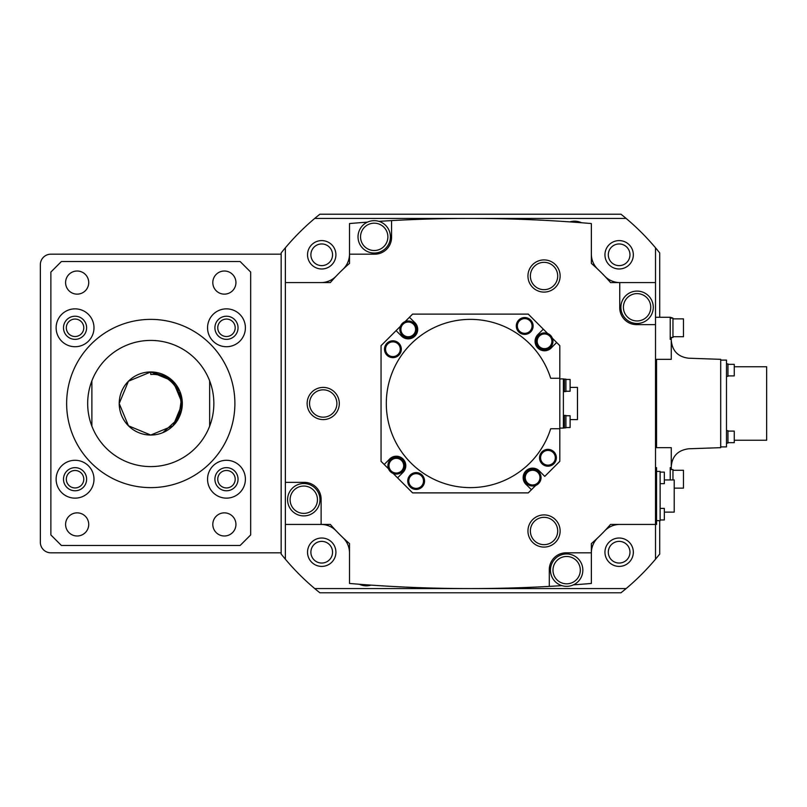 <?xml version="1.0" encoding="UTF-8"?>
<svg xmlns="http://www.w3.org/2000/svg" width="807" height="807" viewBox="0 0 807 807"><rect width="100%" height="100%" fill="white"/><g stroke="black" fill="none" stroke-linecap="round" stroke-linejoin="round"><path stroke-width="1.21" d="M150.768 374.478C176.925 372.37 191.784 408.1 173.071 425.803L181.706 409.653L179.911 391.425L168.29 377.273L150.768 371.956L170.771 379.119L181.706 397.347L178.579 418.369L162.832 432.643L178.579 418.369L181.706 397.347L170.771 379.119L150.768 371.956L168.29 377.273L179.911 391.425L181.706 409.653L173.071 425.803L181.706 409.653L179.911 391.425L168.29 377.273L150.768 371.956L168.29 377.273L179.911 391.425L181.706 409.653L173.071 425.803L181.706 409.653L179.911 391.425L168.29 377.273L150.768 371.956L168.29 377.273L179.911 391.425L181.706 409.653L173.071 425.803L181.706 409.653L179.911 391.425L168.29 377.273L150.768 371.956L150.768 374.478L150.768 371.956L128.454 381.197L119.214 403.5L128.454 425.803L150.768 435.044L128.454 425.803L119.214 403.5L128.454 381.197L150.768 371.956A31.544 31.544 0 0 0 119.214 403.5A31.544 31.544 0 0 0 150.768 435.044L128.454 425.803L119.214 403.5L128.454 381.197L150.768 371.956L173.071 381.197L182.311 403.5L173.071 425.803L150.768 435.044L128.454 425.803L119.214 403.5L128.454 381.197L150.768 371.956L173.071 381.197L182.311 403.5L173.071 425.803L150.768 435.044L128.454 425.803L119.214 403.5L128.454 381.197L150.768 371.956L173.071 381.197L182.311 403.5L173.071 425.803L150.768 435.044A31.544 31.544 0 0 0 179.911 391.425A31.544 31.544 0 0 0 150.768 371.956C159.423 372.088 166.857 375.164 173.071 381.197M226.474 460.283A18.924 18.924 0 0 0 207.55 479.207A18.924 18.924 0 0 0 226.474 498.141A18.924 18.924 0 0 0 245.399 479.207A18.924 18.924 0 0 0 226.474 460.283M226.474 467.646A11.57 11.57 0 0 0 214.904 479.207A11.57 11.57 0 0 0 226.474 490.777A11.57 11.57 0 0 0 238.045 479.207A11.57 11.57 0 0 0 226.474 467.646M226.474 487.942A8.726 8.726 0 0 1 217.749 479.207A8.726 8.726 0 0 1 226.474 470.481A8.726 8.726 0 0 1 235.2 479.207A8.726 8.726 0 0 1 226.474 487.942A8.726 8.726 0 0 0 235.2 479.207A8.726 8.726 0 0 0 226.474 470.481M75.051 460.283A18.924 18.924 0 0 0 56.127 479.207A18.924 18.924 0 0 0 75.051 498.141A18.924 18.924 0 0 0 93.985 479.207A18.924 18.924 0 0 0 75.051 460.283M75.051 467.646A11.57 11.57 0 0 0 63.491 479.207A11.57 11.57 0 0 0 75.051 490.777A11.57 11.57 0 0 0 86.621 479.207A11.57 11.57 0 0 0 75.051 467.646M75.051 487.942A8.726 8.726 0 0 1 66.325 479.207A8.726 8.726 0 0 1 75.051 470.481A8.726 8.726 0 0 1 83.777 479.207A8.726 8.726 0 0 1 75.051 487.942A8.726 8.726 0 0 0 83.777 479.207A8.726 8.726 0 0 0 75.051 470.481M75.051 308.859A18.924 18.924 0 0 0 56.127 327.793A18.924 18.924 0 0 0 75.051 346.717A18.924 18.924 0 0 0 93.985 327.793A18.924 18.924 0 0 0 75.051 308.859M75.051 316.223A11.57 11.57 0 0 0 63.491 327.793A11.57 11.57 0 0 0 75.051 339.354A11.57 11.57 0 0 0 86.621 327.793A11.57 11.57 0 0 0 75.051 316.223M75.051 336.519A8.726 8.726 0 0 1 66.325 327.793A8.726 8.726 0 0 1 75.051 319.058A8.726 8.726 0 0 1 83.777 327.793A8.726 8.726 0 0 1 75.051 336.519A8.726 8.726 0 0 0 83.777 327.793A8.726 8.726 0 0 0 75.051 319.058M226.474 308.859A18.924 18.924 0 0 0 207.55 327.793A18.924 18.924 0 0 0 226.474 346.717A18.924 18.924 0 0 0 245.399 327.793A18.924 18.924 0 0 0 226.474 308.859M226.474 316.223A11.57 11.57 0 0 0 214.904 327.793A11.57 11.57 0 0 0 226.474 339.354A11.57 11.57 0 0 0 238.045 327.793A11.57 11.57 0 0 0 226.474 316.223M226.474 336.519A8.726 8.726 0 0 1 217.749 327.793A8.726 8.726 0 0 1 226.474 319.058A8.726 8.726 0 0 1 235.2 327.793A8.726 8.726 0 0 1 226.474 336.519A8.726 8.726 0 0 0 235.2 327.793A8.726 8.726 0 0 0 226.474 319.058M150.768 466.597A63.097 63.097 0 0 0 209.649 380.854A63.097 63.097 0 0 0 91.877 380.854L91.877 426.146A63.097 63.097 0 0 0 150.768 466.597M150.768 487.62A84.12 84.12 0 0 0 234.887 403.5A84.12 84.12 0 0 0 150.768 319.38A84.12 84.12 0 0 0 66.638 403.5A84.12 84.12 0 0 0 150.768 487.62M224.376 271.011A11.57 11.57 0 0 0 212.806 282.571A11.57 11.57 0 0 0 224.376 294.141A11.57 11.57 0 0 0 235.937 282.571A11.57 11.57 0 0 0 224.376 271.011M77.159 271.011A11.57 11.57 0 0 0 65.589 282.571A11.57 11.57 0 0 0 77.159 294.141A11.57 11.57 0 0 0 88.72 282.571A11.57 11.57 0 0 0 77.159 271.011M77.159 512.859A11.57 11.57 0 0 0 65.589 524.429A11.57 11.57 0 0 0 77.159 535.989A11.57 11.57 0 0 0 88.72 524.429A11.57 11.57 0 0 0 77.159 512.859M224.376 512.859A11.57 11.57 0 0 0 212.806 524.429A11.57 11.57 0 0 0 224.376 535.989A11.57 11.57 0 0 0 235.937 524.429A11.57 11.57 0 0 0 224.376 512.859M250.664 534.94L250.664 272.06L240.143 261.539L61.382 261.539L50.871 272.06L50.871 534.94L61.382 545.461L240.143 545.461L250.664 534.94M209.649 380.854L209.649 426.146M91.877 426.146A63.097 63.097 0 0 1 91.877 380.854M281.159 552.815L50.871 552.815A10.511 10.511 0 0 1 40.35 542.304L40.35 264.696A10.511 10.511 0 0 1 50.871 254.185L281.159 254.185M561.924 585.64A1430.095 1430.095 0 0 1 349.502 583.451L349.502 543.595A185.075 185.075 0 0 1 330.335 524.429L285.365 524.429L285.365 559.201A241.858 241.858 0 0 0 319.875 592.782L620.987 592.782A241.858 241.858 0 0 0 626.131 588.575L314.73 588.575M285.365 282.571L330.335 282.571A185.075 185.075 0 0 1 349.502 263.405L349.502 254.185L374.741 254.185A16.826 16.826 0 0 0 391.566 237.359L391.566 220.604A1430.095 1430.095 0 0 1 591.36 223.549L591.36 263.405A185.075 185.075 0 0 1 610.536 282.571L619.746 282.571L619.746 307.81A16.826 16.826 0 0 0 636.572 324.636L655.506 324.636L655.506 247.799A241.858 241.858 0 0 0 626.131 218.425L314.73 218.425A241.858 241.858 0 0 0 285.365 247.799L285.365 482.364L304.289 482.364A16.826 16.826 0 0 1 321.115 499.19L321.115 524.429M655.506 467.646L656.555 467.646L656.555 524.429L610.536 524.429A185.075 185.075 0 0 1 593.478 541.749A185.075 185.075 0 0 1 591.36 543.595L591.36 552.815L566.121 552.815A16.826 16.826 0 0 0 549.295 569.641L549.295 586.396M335.914 552.21A14.193 14.193 0 0 0 321.721 538.017A14.193 14.193 0 0 0 307.528 552.21A14.193 14.193 0 0 0 321.721 566.403A14.193 14.193 0 0 0 335.914 552.21M349.502 552.916A21.032 21.032 0 0 0 342.955 537.674M556.659 221.027A1430.095 1430.095 0 0 1 569.762 221.885A16.19 16.19 0 0 1 581.524 222.752M374.216 250.523A13.669 13.669 0 0 1 360.547 236.844A13.669 13.669 0 0 1 374.216 223.176A13.669 13.669 0 0 1 387.885 236.844A13.669 13.669 0 0 1 374.216 250.523M374.216 220.654A16.19 16.19 0 0 1 390.406 236.844A16.19 16.19 0 0 1 374.216 253.045A16.19 16.19 0 0 1 358.026 236.844A16.19 16.19 0 0 1 374.216 220.654M544.039 544.664A13.669 13.669 0 0 1 530.37 530.996A13.669 13.669 0 0 1 544.039 517.327A13.669 13.669 0 0 1 557.708 530.996A13.669 13.669 0 0 1 544.039 544.664M544.039 514.906A16.09 16.09 0 0 1 560.129 530.996A16.09 16.09 0 0 1 544.039 547.085A16.09 16.09 0 0 1 527.949 530.996A16.09 16.09 0 0 1 544.039 514.906M323.214 417.169A13.669 13.669 0 0 1 309.545 403.5A13.669 13.669 0 0 1 323.214 389.831A13.669 13.669 0 0 1 336.882 403.5A13.669 13.669 0 0 1 323.214 417.169M323.214 387.41A16.09 16.09 0 0 1 339.303 403.5A16.09 16.09 0 0 1 323.214 419.59A16.09 16.09 0 0 1 307.124 403.5A16.09 16.09 0 0 1 323.214 387.41M544.039 289.673A13.669 13.669 0 0 1 530.37 276.004A13.669 13.669 0 0 1 544.039 262.336A13.669 13.669 0 0 1 557.708 276.004A13.669 13.669 0 0 1 544.039 289.673M544.039 259.915A16.09 16.09 0 0 1 560.129 276.004A16.09 16.09 0 0 1 544.039 292.094A16.09 16.09 0 0 1 527.949 276.004A16.09 16.09 0 0 1 544.039 259.915M524.711 318.614A7.364 7.364 0 0 1 532.075 325.978A7.364 7.364 0 0 1 524.711 333.341A7.364 7.364 0 0 1 517.358 325.978A7.364 7.364 0 0 1 524.711 318.614M524.711 317.988A7.989 7.989 0 0 1 532.701 325.978A7.989 7.989 0 0 1 524.711 333.967A7.989 7.989 0 0 1 516.722 325.978A7.989 7.989 0 0 1 524.711 317.988M524.711 317.565A8.413 8.413 0 0 1 533.124 325.978A8.413 8.413 0 0 1 524.711 334.391A8.413 8.413 0 0 1 516.298 325.978A8.413 8.413 0 0 1 524.711 317.565M547.953 450.417A7.364 7.364 0 0 1 555.317 457.781A7.364 7.364 0 0 1 547.953 465.145A7.364 7.364 0 0 1 540.589 457.781A7.364 7.364 0 0 1 547.953 450.417M547.953 449.792A7.989 7.989 0 0 1 555.942 457.781A7.989 7.989 0 0 1 547.953 465.77A7.989 7.989 0 0 1 539.964 457.781A7.989 7.989 0 0 1 547.953 449.792M547.953 449.368A8.413 8.413 0 0 1 556.366 457.781A8.413 8.413 0 0 1 547.953 466.194A8.413 8.413 0 0 1 539.54 457.781A8.413 8.413 0 0 1 547.953 449.368M416.15 473.659A7.364 7.364 0 0 1 423.514 481.022A7.364 7.364 0 0 1 416.15 488.386A7.364 7.364 0 0 1 408.786 481.022A7.364 7.364 0 0 1 416.15 473.659M416.15 473.033A7.989 7.989 0 0 1 424.139 481.022A7.989 7.989 0 0 1 416.15 489.012A7.989 7.989 0 0 1 408.16 481.022A7.989 7.989 0 0 1 416.15 473.033M416.15 472.609A8.413 8.413 0 0 1 424.563 481.022A8.413 8.413 0 0 1 416.15 489.435A8.413 8.413 0 0 1 407.737 481.022A8.413 8.413 0 0 1 416.15 472.609M392.908 341.855A7.364 7.364 0 0 1 400.272 349.219A7.364 7.364 0 0 1 392.908 356.583A7.364 7.364 0 0 1 385.544 349.219A7.364 7.364 0 0 1 392.908 341.855M392.908 341.23A7.989 7.989 0 0 1 400.897 349.219A7.989 7.989 0 0 1 392.908 357.208A7.989 7.989 0 0 1 384.919 349.219A7.989 7.989 0 0 1 392.908 341.23M392.908 340.806A8.413 8.413 0 0 1 401.321 349.219A8.413 8.413 0 0 1 392.908 357.632A8.413 8.413 0 0 1 384.495 349.219A8.413 8.413 0 0 1 392.908 340.806M544.765 476.382L559.816 461.332L544.765 476.382L539.308 470.915A9.462 9.462 0 0 0 525.569 471.288A9.462 9.462 0 0 0 526.689 484.987L531.42 489.718L528.262 492.885L412.599 492.885L393.211 473.497A8.413 8.413 0 0 1 388.51 468.796L381.055 461.342L381.055 345.668L400.433 326.27A8.413 8.413 0 0 1 405.134 321.579L412.589 314.115L528.262 314.115L547.66 333.503A8.413 8.413 0 0 1 552.351 338.204L559.816 345.658L559.816 428.739L550.677 428.739A84.12 84.12 0 0 1 421.204 471.712A84.12 84.12 0 0 1 421.204 335.288A84.12 84.12 0 0 1 550.677 378.261L559.816 378.261M532.62 470.249A7.364 7.364 0 0 1 539.974 477.613A7.364 7.364 0 0 1 532.62 484.967A7.364 7.364 0 0 1 525.256 477.613A7.364 7.364 0 0 1 532.62 470.249M532.62 469.613A7.989 7.989 0 0 1 540.609 477.613A7.989 7.989 0 0 1 532.62 485.602A7.989 7.989 0 0 1 524.621 477.613A7.989 7.989 0 0 1 532.62 469.613M532.62 469.2A8.413 8.413 0 0 1 541.033 477.613A8.413 8.413 0 0 1 532.62 486.016A8.413 8.413 0 0 1 524.207 477.613A8.413 8.413 0 0 1 532.62 469.2M535.717 485.431L531.42 489.718M396.328 458.326A7.364 7.364 0 0 1 403.682 465.679A7.364 7.364 0 0 1 396.328 473.043A7.364 7.364 0 0 1 388.964 465.679A7.364 7.364 0 0 1 396.328 458.326M396.328 457.69A7.989 7.989 0 0 1 404.317 465.679A7.989 7.989 0 0 1 396.328 473.679A7.989 7.989 0 0 1 388.328 465.679A7.989 7.989 0 0 1 396.328 457.69M396.328 457.276A8.413 8.413 0 0 1 404.731 465.679A8.413 8.413 0 0 1 396.328 474.092A8.413 8.413 0 0 1 387.915 465.679A8.413 8.413 0 0 1 396.328 457.276M412.599 492.885L393.221 473.507M388.5 468.786L381.055 461.332M397.558 477.835L403.016 472.377A9.462 9.462 0 0 0 402.643 458.638A9.462 9.462 0 0 0 388.944 459.758L384.213 464.489M408.251 322.033A7.364 7.364 0 0 1 415.605 329.387A7.364 7.364 0 0 1 408.251 336.751A7.364 7.364 0 0 1 400.887 329.387A7.364 7.364 0 0 1 408.251 322.033M408.251 321.398A7.989 7.989 0 0 1 416.241 329.387A7.989 7.989 0 0 1 408.251 337.387A7.989 7.989 0 0 1 400.252 329.387A7.989 7.989 0 0 1 408.251 321.398M408.251 320.984A8.413 8.413 0 0 1 416.664 329.387A8.413 8.413 0 0 1 408.251 337.8A8.413 8.413 0 0 1 399.838 329.387A8.413 8.413 0 0 1 408.251 320.984M381.055 345.658L400.433 326.29M405.144 321.569L412.599 314.115M396.096 330.618L401.553 336.085A9.462 9.462 0 0 0 415.292 335.712A9.462 9.462 0 0 0 414.173 322.013L409.442 317.282M544.543 333.957A7.364 7.364 0 0 1 551.897 341.321A7.364 7.364 0 0 1 544.543 348.674A7.364 7.364 0 0 1 537.18 341.321A7.364 7.364 0 0 1 544.543 333.957M544.543 333.321A7.989 7.989 0 0 1 552.533 341.321A7.989 7.989 0 0 1 544.543 349.31A7.989 7.989 0 0 1 536.544 341.321A7.989 7.989 0 0 1 544.543 333.321M544.543 332.908A8.413 8.413 0 0 1 552.956 341.321A8.413 8.413 0 0 1 544.543 349.724A8.413 8.413 0 0 1 536.13 341.321A8.413 8.413 0 0 1 544.543 332.908M528.272 314.115L547.64 333.493M552.361 338.214L559.816 345.668M543.313 329.165L537.845 334.623A9.462 9.462 0 0 0 538.219 348.362A9.462 9.462 0 0 0 551.917 347.242L556.659 342.511M565.909 391.244L570.115 391.244L570.115 379.461L565.909 379.461M564.436 391.556L565.909 391.556L565.909 379.149L564.436 379.149M563.387 391.657L564.436 391.657L564.436 379.038L563.387 379.038M570.115 427.539L565.909 427.539L570.115 427.539L570.115 415.756L565.909 415.756M564.436 427.851L565.909 427.851L565.909 415.444L564.436 415.444M564.436 427.962L563.387 427.962L564.436 427.962L564.436 415.343L563.387 415.343M570.115 419.59L577.479 419.59L577.479 387.41L570.115 387.41M559.816 428.103L563.387 428.103L563.387 378.897L559.816 378.897M559.816 461.332L559.816 428.739M540.428 480.73A8.413 8.413 0 0 1 535.737 485.421L528.272 492.885M604.947 254.79A14.193 14.193 0 0 0 619.14 268.983A14.193 14.193 0 0 0 633.334 254.79A14.193 14.193 0 0 0 619.14 240.597A14.193 14.193 0 0 0 604.947 254.79M321.721 268.983A14.193 14.193 0 0 0 335.914 254.79A14.193 14.193 0 0 0 321.721 240.597A14.193 14.193 0 0 0 307.528 254.79A14.193 14.193 0 0 0 321.721 268.983M591.36 254.084A21.032 21.032 0 0 0 597.906 269.326M637.086 320.954A13.669 13.669 0 0 1 623.408 307.285A13.669 13.669 0 0 1 637.086 293.617A13.669 13.669 0 0 1 650.755 307.285A13.669 13.669 0 0 1 637.086 320.954M637.086 291.095A16.19 16.19 0 0 1 653.277 307.285A16.19 16.19 0 0 1 637.086 323.476A16.19 16.19 0 0 1 620.886 307.285A16.19 16.19 0 0 1 637.086 291.095M655.506 282.571L619.746 282.571M660.126 519.97L664.332 519.97L664.332 508.4L660.126 508.4M660.126 483.665L664.332 483.665L664.332 472.105L660.126 472.105M664.332 512.122L674.218 512.122L674.218 479.943L664.332 479.943M656.555 471.429L660.126 471.429L660.126 520.646L656.555 520.646M384.203 585.973A1430.095 1430.095 0 0 1 371.099 585.115A16.19 16.19 0 0 1 359.337 584.248M619.14 538.017A14.193 14.193 0 0 0 604.947 552.21A14.193 14.193 0 0 0 619.14 566.403A14.193 14.193 0 0 0 633.334 552.21A14.193 14.193 0 0 0 619.14 538.017M655.506 324.636L655.506 559.201A241.858 241.858 0 0 1 626.131 588.575M566.645 583.824A13.669 13.669 0 0 1 552.977 570.156A13.669 13.669 0 0 1 566.645 556.477A13.669 13.669 0 0 1 580.314 570.156A13.669 13.669 0 0 1 566.645 583.824M566.645 553.955A16.19 16.19 0 0 1 582.846 570.156A16.19 16.19 0 0 1 566.645 586.346A16.19 16.19 0 0 1 550.455 570.156A16.19 16.19 0 0 1 566.645 553.955M591.36 552.815L591.36 583.451A1430.095 1430.095 0 0 1 573.424 584.853M597.906 537.674A21.032 21.032 0 0 0 591.36 552.916M619.847 524.429A21.032 21.032 0 0 0 604.604 530.976M672.957 479.943L672.957 469.533L671.273 469.533L671.273 467.646L670.224 467.646L670.224 479.943M674.218 488.144L683.468 488.144L683.468 470.269L672.957 470.269M672.957 469.533L670.224 469.533M672.957 336.731L683.468 336.731L683.468 318.856L672.957 318.856L683.468 318.856M670.224 337.467L672.957 337.467L672.957 318.119L670.224 318.119M727.954 363.907L726.482 363.907L727.954 363.907L727.954 376.314L726.482 376.314M734.259 442.67L727.954 442.67L734.259 442.67L734.259 431.099L727.954 431.099M727.954 443.093L726.482 443.093L727.954 443.093L727.954 430.686L726.482 430.686M727.954 375.901L734.259 375.901L734.259 364.33L727.954 364.33M734.259 440.229L766.65 440.229L766.65 366.771L734.259 366.771M720.701 446.896L726.482 446.896L726.482 360.104L720.701 360.104M671.273 467.646L671.273 447.663L656.555 447.663L656.555 359.337L671.273 359.337L671.273 337.467M671.273 466.658C672.07 456.237 677.819 450.286 688.532 448.793L720.701 447.663L720.701 359.337L688.532 358.207C678.001 356.865 672.251 350.914 671.273 340.342M672.957 318.119L670.224 317.272L670.224 339.354L671.273 339.354M670.224 317.272L655.506 317.272M604.604 276.024A21.032 21.032 0 0 0 619.847 282.571M303.785 513.383A13.669 13.669 0 0 1 290.106 499.715A13.669 13.669 0 0 1 303.785 486.046A13.669 13.669 0 0 1 317.454 499.715A13.669 13.669 0 0 1 303.785 513.383M303.785 483.524A16.19 16.19 0 0 1 319.976 499.715A16.19 16.19 0 0 1 303.785 515.905A16.19 16.19 0 0 1 287.585 499.715A16.19 16.19 0 0 1 303.785 483.524M285.365 482.364L285.365 524.429M349.502 254.185L349.502 223.549A1430.095 1430.095 0 0 1 367.437 222.147M378.937 221.36A1430.095 1430.095 0 0 1 391.566 220.604M342.955 269.326A21.032 21.032 0 0 0 349.502 254.084M321.015 282.571A21.032 21.032 0 0 0 336.257 276.024M336.257 530.976A21.032 21.032 0 0 0 321.015 524.429M626.131 218.425A241.858 241.858 0 0 0 620.987 214.218L319.875 214.218A241.858 241.858 0 0 0 314.73 218.425M285.365 247.799A241.858 241.858 0 0 0 281.159 252.944L281.159 554.056A241.858 241.858 0 0 0 285.365 559.201M659.712 317.272L659.712 252.944A241.858 241.858 0 0 0 655.506 247.799M655.506 559.201A241.858 241.858 0 0 0 659.712 554.056L659.712 520.646M310.887 552.21A10.834 10.834 0 0 0 321.721 563.044A10.834 10.834 0 0 0 332.555 552.21A10.834 10.834 0 0 0 321.721 541.376A10.834 10.834 0 0 0 310.887 552.21M310.887 254.79A10.834 10.834 0 0 0 321.721 265.624A10.834 10.834 0 0 0 332.555 254.79A10.834 10.834 0 0 0 321.721 243.956A10.834 10.834 0 0 0 310.887 254.79M608.307 254.79A10.834 10.834 0 0 0 619.14 265.624A10.834 10.834 0 0 0 629.974 254.79A10.834 10.834 0 0 0 619.14 243.956A10.834 10.834 0 0 0 608.307 254.79M608.307 552.21A10.834 10.834 0 0 0 619.14 563.044A10.834 10.834 0 0 0 629.974 552.21A10.834 10.834 0 0 0 619.14 541.376A10.834 10.834 0 0 0 608.307 552.21"/></g></svg>
